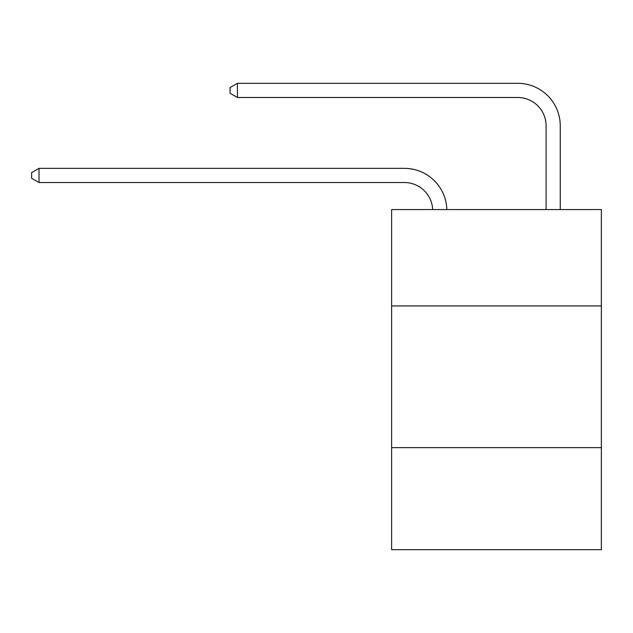 <?xml version="1.0" encoding="UTF-8"?>
<svg xmlns="http://www.w3.org/2000/svg" width="633" height="633" viewBox="0 0 633 633"><rect width="100%" height="100%" fill="white"/><g stroke="black" fill="none" stroke-linecap="round" stroke-linejoin="round"><path stroke-width="0.95" d="M391.613 305.929L601.35 305.929L601.35 209.563L391.613 209.563L391.613 549.681L601.35 549.681L601.35 447.642L391.613 447.642M601.35 447.642L601.35 305.929M404.36 182.518A28.343 28.343 0 0 1 432.679 209.563A28.343 28.343 0 0 0 404.36 182.518A28.343 28.343 0 0 1 432.679 209.563A28.343 28.343 0 0 0 404.36 182.518A28.343 28.343 0 0 1 432.679 209.563A28.343 28.343 0 0 0 404.36 182.518A28.343 28.343 0 0 1 432.679 209.563A28.343 28.343 0 0 0 404.36 182.518A28.343 28.343 0 0 1 432.679 209.563A28.343 28.343 0 0 0 404.36 182.518A28.343 28.343 0 0 1 432.679 209.563A28.343 28.343 0 0 0 404.36 182.518A28.343 28.343 0 0 1 432.679 209.563A28.343 28.343 0 0 0 404.36 182.518A28.343 28.343 0 0 1 432.679 209.563A28.343 28.343 0 0 0 404.36 182.518A28.343 28.343 0 0 1 432.679 209.563A28.343 28.343 0 0 0 404.36 182.518A28.343 28.343 0 0 1 432.679 209.563A28.343 28.343 0 0 0 404.36 182.518L39.017 182.518L31.65 178.269L31.65 172.603L39.017 168.346L404.36 168.346A42.514 42.514 0 0 1 446.858 209.563M546.081 209.563L546.081 125.832A28.343 28.343 0 0 0 517.739 97.49L237.422 97.49L230.056 93.241L230.056 87.568L237.422 83.319L517.739 83.319A42.514 42.514 0 0 1 560.252 125.832L560.252 209.563M39.017 182.518L39.017 168.346L404.36 168.346M546.081 125.832A28.343 28.343 0 0 0 517.739 97.49A28.343 28.343 0 0 1 546.081 125.832A28.343 28.343 0 0 0 517.739 97.49A28.343 28.343 0 0 1 546.081 125.832A28.343 28.343 0 0 0 517.739 97.49A28.343 28.343 0 0 1 546.081 125.832A28.343 28.343 0 0 0 517.739 97.49A28.343 28.343 0 0 1 546.081 125.832A28.343 28.343 0 0 0 517.739 97.49A28.343 28.343 0 0 1 546.081 125.832A28.343 28.343 0 0 0 517.739 97.49A28.343 28.343 0 0 1 546.081 125.832A28.343 28.343 0 0 0 517.739 97.49A28.343 28.343 0 0 1 546.081 125.832A28.343 28.343 0 0 0 517.739 97.49A28.343 28.343 0 0 1 546.081 125.832A28.343 28.343 0 0 0 517.739 97.49A28.343 28.343 0 0 1 546.081 125.832A28.343 28.343 0 0 0 517.739 97.49M237.422 97.49L237.422 83.319L517.739 83.319"/></g></svg>
